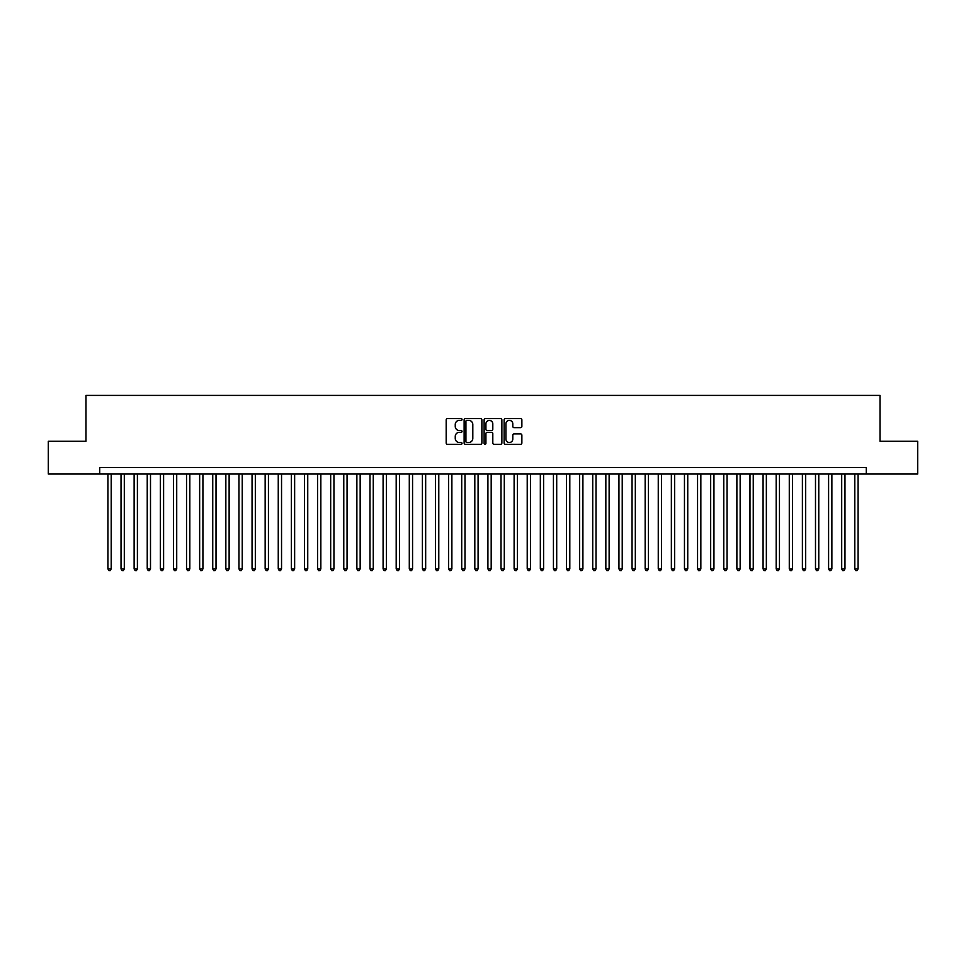 <?xml version="1.0" encoding="UTF-8"?>
<svg xmlns="http://www.w3.org/2000/svg" width="966" height="966" viewBox="0 0 966 966"><rect width="100%" height="100%" fill="white"/><g stroke="black" fill="none" stroke-linecap="round" stroke-linejoin="round"><path stroke-width="1.45" d="M462.038 419.473A0.906 0.906 0 0 0 461.132 418.58L447.475 418.58A1.292 1.292 0 0 0 446.183 419.86L446.183 443.02A1.292 1.292 0 0 0 447.475 444.3L461.132 444.3A0.906 0.906 0 0 0 462.038 443.406A0.906 0.906 0 0 0 461.132 442.5L459.369 442.5A4.118 4.118 0 0 1 455.252 438.383L455.252 436.451A4.118 4.118 0 0 1 459.369 432.333L461.132 432.333A0.906 0.906 0 0 0 462.038 431.44A0.906 0.906 0 0 0 461.132 430.534L459.369 430.534A4.118 4.118 0 0 1 455.252 426.429L455.252 424.497A4.118 4.118 0 0 1 459.369 420.379L461.132 420.379A0.906 0.906 0 0 0 462.038 419.473M520.589 427.648A1.292 1.292 0 0 0 521.869 426.356L521.869 419.86A1.292 1.292 0 0 0 520.589 418.58L505.411 418.58A1.292 1.292 0 0 0 504.131 419.86L504.131 443.02A1.292 1.292 0 0 0 505.411 444.3L520.589 444.3A1.292 1.292 0 0 0 521.869 443.02L521.869 435.171A1.292 1.292 0 0 0 520.589 433.879L514.093 433.879A1.292 1.292 0 0 0 512.801 435.171L512.801 439.059A3.441 3.441 0 0 1 509.372 442.5A3.441 3.441 0 0 1 505.93 439.059L505.93 423.82A3.441 3.441 0 0 1 509.372 420.379A3.441 3.441 0 0 1 512.801 423.82L512.801 426.356A1.292 1.292 0 0 0 514.093 427.648L520.589 427.648M99.727 474.028L48.3 474.028L48.3 441.269L85.974 441.269L85.974 395.408L880.026 395.408L880.026 441.269L917.7 441.269L917.7 474.028L866.273 474.028L866.273 467.472L99.727 467.472L99.727 474.028L866.273 474.028M481.877 419.86A1.292 1.292 0 0 0 480.585 418.58L465.407 418.58A1.292 1.292 0 0 0 464.127 419.86L464.127 443.02A1.292 1.292 0 0 0 465.407 444.3L480.585 444.3A1.292 1.292 0 0 0 481.877 443.02L481.877 419.86M485.415 418.58L500.593 418.58A1.292 1.292 0 0 1 501.873 419.86L501.873 443.02A1.292 1.292 0 0 1 500.593 444.3L494.097 444.3A1.292 1.292 0 0 1 492.805 443.02L492.805 433.625A1.292 1.292 0 0 0 491.525 432.333L487.214 432.333A1.292 1.292 0 0 0 485.922 433.625L485.922 443.406A0.906 0.906 0 0 1 485.029 444.3A0.906 0.906 0 0 1 484.123 443.406L484.123 419.86A1.292 1.292 0 0 1 485.415 418.58M466.832 420.379A0.906 0.906 0 0 0 465.926 421.273L465.926 441.595A0.906 0.906 0 0 0 466.832 442.5L468.691 442.5A4.118 4.118 0 0 0 472.809 438.383L472.809 424.497A4.118 4.118 0 0 0 468.691 420.379L466.832 420.379M492.805 423.881A3.441 3.441 0 0 0 489.364 420.439A3.441 3.441 0 0 0 485.922 423.881L485.922 429.254A1.292 1.292 0 0 0 487.214 430.534L491.525 430.534A1.292 1.292 0 0 0 492.805 429.254L492.805 423.881M107.914 474.028L107.914 568.889L111.199 568.889L111.199 474.028M111.199 568.889L110.209 570.592L108.904 570.592L107.914 568.889M121.028 474.028L121.028 568.889L124.3 568.889L124.3 474.028M124.3 568.889L123.322 570.592L122.006 570.592L121.028 568.889M134.129 474.028L134.129 568.889L137.401 568.889L137.401 474.028M137.401 568.889L136.423 570.592L135.107 570.592L134.129 568.889M147.23 474.028L147.23 568.889L150.503 568.889L150.503 474.028M150.503 568.889L149.525 570.592L148.209 570.592L147.23 568.889M160.332 474.028L160.332 568.889L163.604 568.889L163.604 474.028M163.604 568.889L162.626 570.592L161.31 570.592L160.332 568.889M173.433 474.028L173.433 568.889L176.718 568.889L176.718 474.028M176.718 568.889L175.727 570.592L174.423 570.592L173.433 568.889M186.535 474.028L186.535 568.889L189.819 568.889L189.819 474.028M189.819 568.889L188.829 570.592L187.525 570.592L186.535 568.889M199.648 474.028L199.648 568.889L202.92 568.889L202.92 474.028M202.92 568.889L201.93 570.592L200.626 570.592L199.648 568.889M212.749 474.028L212.749 568.889L216.022 568.889L216.022 474.028M216.022 568.889L215.044 570.592L213.727 570.592L212.749 568.889M225.851 474.028L225.851 568.889L229.123 568.889L229.123 474.028M229.123 568.889L228.145 570.592L226.829 570.592L225.851 568.889M238.952 474.028L238.952 568.889L242.225 568.889L242.225 474.028M242.225 568.889L241.246 570.592L239.93 570.592L238.952 568.889M252.054 474.028L252.054 568.889L255.326 568.889L255.326 474.028M255.326 568.889L254.348 570.592L253.044 570.592L252.054 568.889M265.155 474.028L265.155 568.889L268.439 568.889L268.439 474.028M268.439 568.889L267.449 570.592L266.145 570.592L265.155 568.889M278.256 474.028L278.256 568.889L281.541 568.889L281.541 474.028M281.541 568.889L280.551 570.592L279.246 570.592L278.256 568.889M291.37 474.028L291.37 568.889L294.642 568.889L294.642 474.028M294.642 568.889L293.664 570.592L292.348 570.592L291.37 568.889M304.471 474.028L304.471 568.889L307.743 568.889L307.743 474.028M307.743 568.889L306.765 570.592L305.449 570.592L304.471 568.889M317.572 474.028L317.572 568.889L320.845 568.889L320.845 474.028M320.845 568.889L319.867 570.592L318.551 570.592L317.572 568.889M330.674 474.028L330.674 568.889L333.946 568.889L333.946 474.028M333.946 568.889L332.968 570.592L331.652 570.592L330.674 568.889M343.775 474.028L343.775 568.889L347.06 568.889L347.06 474.028M347.06 568.889L346.07 570.592L344.765 570.592L343.775 568.889M356.877 474.028L356.877 568.889L360.161 568.889L360.161 474.028M360.161 568.889L359.171 570.592L357.867 570.592L356.877 568.889M369.99 474.028L369.99 568.889L373.262 568.889L373.262 474.028M373.262 568.889L372.272 570.592L370.968 570.592L369.99 568.889M383.091 474.028L383.091 568.889L386.364 568.889L386.364 474.028M386.364 568.889L385.386 570.592L384.07 570.592L383.091 568.889M396.193 474.028L396.193 568.889L399.465 568.889L399.465 474.028M399.465 568.889L398.487 570.592L397.171 570.592L396.193 568.889M409.294 474.028L409.294 568.889L412.567 568.889L412.567 474.028M412.567 568.889L411.588 570.592L410.272 570.592L409.294 568.889M422.396 474.028L422.396 568.889L425.668 568.889L425.668 474.028M425.668 568.889L424.69 570.592L423.386 570.592L422.396 568.889M435.497 474.028L435.497 568.889L438.781 568.889L438.781 474.028M438.781 568.889L437.791 570.592L436.487 570.592L435.497 568.889M448.598 474.028L448.598 568.889L451.883 568.889L451.883 474.028M451.883 568.889L450.893 570.592L449.588 570.592L448.598 568.889M461.712 474.028L461.712 568.889L464.984 568.889L464.984 474.028M464.984 568.889L464.006 570.592L462.69 570.592L461.712 568.889M474.813 474.028L474.813 568.889L478.085 568.889L478.085 474.028M478.085 568.889L477.107 570.592L475.791 570.592L474.813 568.889M487.915 474.028L487.915 568.889L491.187 568.889L491.187 474.028M491.187 568.889L490.209 570.592L488.893 570.592L487.915 568.889M501.016 474.028L501.016 568.889L504.288 568.889L504.288 474.028M504.288 568.889L503.31 570.592L501.994 570.592L501.016 568.889M514.117 474.028L514.117 568.889L517.402 568.889L517.402 474.028M517.402 568.889L516.412 570.592L515.107 570.592L514.117 568.889M527.219 474.028L527.219 568.889L530.503 568.889L530.503 474.028M530.503 568.889L529.513 570.592L528.209 570.592L527.219 568.889M540.332 474.028L540.332 568.889L543.604 568.889L543.604 474.028M543.604 568.889L542.614 570.592L541.31 570.592L540.332 568.889M553.433 474.028L553.433 568.889L556.706 568.889L556.706 474.028M556.706 568.889L555.728 570.592L554.412 570.592L553.433 568.889M566.535 474.028L566.535 568.889L569.807 568.889L569.807 474.028M569.807 568.889L568.829 570.592L567.513 570.592L566.535 568.889M579.636 474.028L579.636 568.889L582.909 568.889L582.909 474.028M582.909 568.889L581.93 570.592L580.614 570.592L579.636 568.889M592.738 474.028L592.738 568.889L596.01 568.889L596.01 474.028M596.01 568.889L595.032 570.592L593.728 570.592L592.738 568.889M605.839 474.028L605.839 568.889L609.123 568.889L609.123 474.028M609.123 568.889L608.133 570.592L606.829 570.592L605.839 568.889M618.94 474.028L618.94 568.889L622.225 568.889L622.225 474.028M622.225 568.889L621.235 570.592L619.93 570.592L618.94 568.889M632.054 474.028L632.054 568.889L635.326 568.889L635.326 474.028M635.326 568.889L634.348 570.592L633.032 570.592L632.054 568.889M645.155 474.028L645.155 568.889L648.428 568.889L648.428 474.028M648.428 568.889L647.449 570.592L646.133 570.592L645.155 568.889M658.257 474.028L658.257 568.889L661.529 568.889L661.529 474.028M661.529 568.889L660.551 570.592L659.235 570.592L658.257 568.889M671.358 474.028L671.358 568.889L674.63 568.889L674.63 474.028M674.63 568.889L673.652 570.592L672.336 570.592L671.358 568.889M684.459 474.028L684.459 568.889L687.744 568.889L687.744 474.028M687.744 568.889L686.754 570.592L685.449 570.592L684.459 568.889M697.561 474.028L697.561 568.889L700.845 568.889L700.845 474.028M700.845 568.889L699.855 570.592L698.551 570.592L697.561 568.889M710.674 474.028L710.674 568.889L713.946 568.889L713.946 474.028M713.946 568.889L712.956 570.592L711.652 570.592L710.674 568.889M723.775 474.028L723.775 568.889L727.048 568.889L727.048 474.028M727.048 568.889L726.07 570.592L724.754 570.592L723.775 568.889M736.877 474.028L736.877 568.889L740.149 568.889L740.149 474.028M740.149 568.889L739.171 570.592L737.855 570.592L736.877 568.889M749.978 474.028L749.978 568.889L753.251 568.889L753.251 474.028M753.251 568.889L752.273 570.592L750.956 570.592L749.978 568.889M763.08 474.028L763.08 568.889L766.352 568.889L766.352 474.028M766.352 568.889L765.374 570.592L764.07 570.592L763.08 568.889M776.181 474.028L776.181 568.889L779.465 568.889L779.465 474.028M779.465 568.889L778.475 570.592L777.171 570.592L776.181 568.889M789.282 474.028L789.282 568.889L792.567 568.889L792.567 474.028M792.567 568.889L791.577 570.592L790.273 570.592L789.282 568.889M802.396 474.028L802.396 568.889L805.668 568.889L805.668 474.028M805.668 568.889L804.69 570.592L803.374 570.592L802.396 568.889M815.497 474.028L815.497 568.889L818.77 568.889L818.77 474.028M818.77 568.889L817.791 570.592L816.475 570.592L815.497 568.889M828.599 474.028L828.599 568.889L831.871 568.889L831.871 474.028M831.871 568.889L830.893 570.592L829.577 570.592L828.599 568.889M841.7 474.028L841.7 568.889L844.972 568.889L844.972 474.028M844.972 568.889L843.994 570.592L842.678 570.592L841.7 568.889M854.801 474.028L854.801 568.889L858.086 568.889L858.086 474.028M858.086 568.889L857.096 570.592L855.791 570.592L854.801 568.889"/></g></svg>
